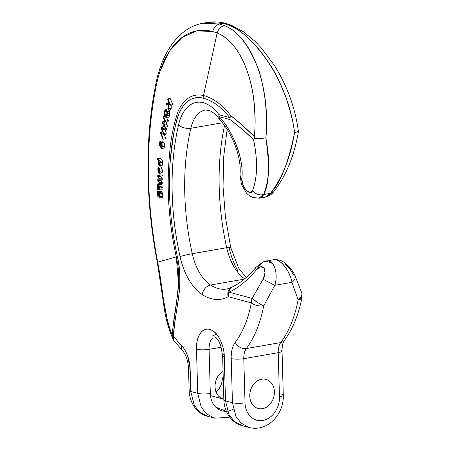 <?xml version="1.0" encoding="UTF-8"?>
<svg xmlns="http://www.w3.org/2000/svg" width="450" height="450" viewBox="0 0 450 450"><rect width="100%" height="100%" fill="white"/><g stroke="black" fill="none" stroke-linecap="round" stroke-linejoin="round"><path stroke-width="0.67" d="M202.742 23.237L219.684 24.036L223.498 23.366L228.184 24.953L223.498 23.366L219.684 24.036A9.034 7.251 105.1 0 0 212.794 31.528L217.136 32.985L203.513 95.541C192.769 93.172 184.359 98.286 178.284 110.874C173.588 124.335 170.634 139.281 169.419 155.717C166.511 188.662 168.789 222.39 176.259 256.894L157.697 262.187C145.755 199.254 145.344 139.995 156.482 84.409C158.029 78.57 161.55 57.251 177.964 40.888C188.28 31.331 199.89 28.215 212.794 31.528L217.136 32.985C243.562 43.076 258.924 91.547 254.323 136.631C255.487 126.394 255.24 113.574 253.569 98.173C252.467 87.728 249.401 76.252 244.378 63.754C237.172 47.739 228.083 37.485 217.119 32.996C218.447 28.957 220.849 26.505 224.325 25.628L219.684 24.036L224.342 25.622M160.121 141.368L160.931 142.56L161.066 143.983L161.37 143.319C161.989 143.291 162.253 144.428 162.157 146.722L161.511 148.477L160.813 146.424L160.436 147.178L159.441 145.491L160.121 141.368L162.546 140.946L163.356 142.138L160.931 142.56L163.356 142.138L163.468 142.92L162.771 141.007L162.135 141.356M164.509 143.882L163.8 142.892C164.419 142.869 164.683 144 164.593 146.295L164.509 143.882M163.811 148.078L164.593 146.295L162.157 146.722L164.593 146.295L163.946 148.05L161.511 148.477M167.085 113.574L166.989 112.376M168.683 108.934L167.462 108.866M169.599 111.139L169.268 109.957L169.599 111.139L167.287 111.544L169.599 111.139L169.757 113.254L169.599 111.139M169.487 115.38L169.757 113.254L167.428 113.659L169.757 113.254L169.487 115.38L167.169 115.785L169.487 115.38C169.132 116.955 168.66 117.506 168.075 117.022C168.643 117.461 169.116 116.916 169.487 115.38M162.675 160.942L159.846 158.181L157.444 158.602L159.846 158.181L162.675 160.942L160.239 161.364L162.675 160.942L162.624 162.006L162.675 160.942M160.357 183.926C160.639 183.33 160.937 183.583 161.246 184.691L160.802 183.667M161.691 184.427L158.816 184.646L159.199 187.543L159.12 188.668L158.777 188.736L158.406 184.95C158.102 183.847 157.809 183.589 157.523 184.185L157.528 189.461L159.137 190.063L159.486 189.225L159.412 186.435L158.816 184.646L161.657 184.388L162.253 186.176L159.412 186.435L162.253 186.176M162.315 189.067L162 189.799M166.905 128.453L164.908 127.232L166.905 128.453L164.469 128.88L166.905 128.453L166.736 129.572L166.905 128.453M164.829 127.187L163.879 126.602L161.488 127.018L163.879 126.602L164.756 127.136M166.236 132.998L165.004 129.876L166.236 132.998L163.806 133.425L166.236 132.998L166.039 134.364L166.236 132.998M165.566 137.7L164.306 134.668L165.566 137.7L163.119 138.127L165.566 137.7L165.414 138.819L165.566 137.7M172.575 103.95L170.19 98.46L167.996 98.843L170.19 98.46L172.575 103.95L170.229 104.355L172.575 103.95L172.271 104.906L172.575 103.95M171.203 108.349L171.157 105.097L171.203 108.349L168.874 108.754L171.203 108.349L170.803 109.688L171.203 108.349M159.812 191.469L160.279 191.053L157.849 191.475L157.388 191.891L157.849 191.475L158.029 195.694L158.445 195.986L158.709 191.852L159.542 192.51L160.262 198.023L157.843 196.442L157.388 191.891L160.279 191.053L160.268 192.122L160.211 191.019M162.602 194.709L160.161 195.137L162.602 194.709L162.394 196.363L159.958 196.791L162.394 196.363L160.211 196.926L162.653 196.504L162.703 197.601L160.262 198.023L162.703 197.601L162.405 193.213L159.964 193.641L162.405 193.213L161.989 192.088L159.542 192.51L161.989 192.088L160.729 191.852M161.128 172.693C161.893 173.43 162.298 172.811 162.343 170.837L161.961 167.963L160.858 166.787M168.328 120.617L166.416 117.529L168.328 120.617L165.943 121.033L168.328 120.617L168.126 121.68L168.328 120.617M165.893 116.685L165.651 116.302L163.35 116.702L165.651 116.302L165.893 116.685M166.292 123.992L166.657 121.939L166.292 123.992L163.941 124.403L166.292 123.992L167.383 125.769L166.292 123.992M167.197 126.832L167.383 125.769L165.009 126.186L167.383 125.769L167.197 126.832L164.818 127.249L167.197 126.832M162.225 175.922L162.231 174.791L159.784 175.213L162.231 174.791L162.225 175.922L159.784 176.344L162.225 175.922M161.016 176.692L160.599 176.079L161.016 176.692L158.586 177.114L161.016 176.692L162.225 178.554L161.016 176.692M162.225 179.702L162.225 178.554L159.789 178.982L162.225 178.554L162.225 179.702L159.789 180.129L162.225 179.702M161.044 180.377L160.644 179.741L161.044 180.377L158.614 180.799L161.044 180.377L162.231 182.323L161.044 180.377M162.242 183.454L162.231 182.323L159.789 182.751L162.231 182.323L162.242 183.454L159.789 183.881L162.242 183.454M172.536 330.637L176.304 304.408L178.554 283.809L176.265 256.894L177.345 256.494C180.09 268.903 180.529 282.583 178.667 297.534L175.652 316.558C174.122 325.491 173.441 332.061 173.616 336.274A117.433 65.666 -99.9 0 0 181.592 345.656C184.078 348.255 186.097 351.675 187.644 355.911L190.159 369.118L190.789 391.483L197.73 393.356L196.493 349.2C196.312 342.697 197.516 337.511 200.098 333.647C202.68 329.782 205.886 328.365 209.722 329.394C213.559 330.429 216.894 333.613 219.735 338.94C222.57 344.272 224.083 350.184 224.263 356.687L225.495 400.843L232.442 402.711L231.204 358.56A24.092 13.472 80.1 0 1 235.254 342.371A111.414 62.303 -99.9 0 0 251.319 302.889L228.218 296.662A69.255 38.728 80.1 0 1 202.275 294.604C197.269 291.364 192.786 286.363 188.837 279.602C184.882 272.846 181.958 265.174 180.051 256.59C175.005 233.865 172.356 211.151 172.097 188.454C171.838 165.757 173.987 144.568 178.549 124.886C179.955 118.823 182.132 113.839 185.068 109.941C188.004 106.043 191.43 103.596 195.334 102.611C199.243 101.627 203.265 102.195 207.394 104.31C211.528 106.425 215.376 109.896 218.942 114.705L229.826 117.641C221.513 107.117 212.659 100.631 203.259 98.179C198.264 96.806 193.612 97.492 189.298 100.237C185.012 102.971 181.547 107.426 178.898 113.603C177.041 117.945 175.258 124.965 173.548 134.674L170.533 157.596C169.138 173.362 169.02 189.636 170.173 206.415C171.349 223.481 173.739 240.171 177.345 256.494C170.049 222.643 167.782 189.675 170.533 157.596C171.714 141.638 174.499 126.973 178.898 113.603C184.641 100.963 192.763 95.822 203.259 98.179C212.659 100.631 221.513 107.117 229.826 117.641L218.942 114.705A48.178 26.944 -99.9 0 0 178.549 124.886A9.034 4.517 13.1 0 0 190.834 128.284L222.435 122.771L190.834 128.284A39.144 21.887 80.1 0 1 205.093 110.042M231.868 287.151A9.034 5.951 65.8 0 0 229.039 292.174C238.326 287.927 247.404 280.53 256.269 269.989A9.034 2.807 -140.2 0 1 255.887 267.401A9.034 2.807 39.8 0 0 256.269 269.989C262.53 262.024 268.206 269.803 263.053 279.276L274.781 285.322L263.053 279.276L252.141 298.401L263.053 279.276L265.016 272.796L264.066 267.902L260.634 266.799L256.269 269.989C247.404 280.53 238.326 287.927 229.039 292.174L252.141 298.401A9.034 1.35 32.4 0 0 263.683 305.876L274.781 285.322C278.73 273.15 273.696 259.206 266.006 261.023L272.261 263.368C273.988 265.028 275.22 268.183 275.968 272.841C276.148 279.501 275.754 283.663 274.781 285.322L291.971 282.324L274.781 285.322L263.683 305.876A120.448 67.354 80.1 0 1 246.324 348.559L280.755 342.557A120.448 67.354 -99.9 0 0 298.114 299.874L291.971 282.324C292.067 280.822 290.638 276.981 287.685 270.799C285.058 266.468 282.617 263.52 280.35 261.956C277.656 259.931 275.299 259.206 273.285 259.785M295.043 275.788C293.462 271.8 290.211 267.637 285.283 263.306C282.555 260.679 278.73 259.459 273.814 259.661L262.986 261.923L255.893 267.401A9.034 2.807 -140.2 0 1 258.306 267.249C261.073 263.396 263.413 261.371 265.331 261.174M227.154 288.973A60.221 33.677 80.1 0 1 210.561 285.019L244.271 279.141L210.561 285.019A42.154 23.574 80.1 0 1 192.263 253.71L226.693 247.708A42.154 23.574 -99.9 0 0 244.187 278.471A42.154 23.574 -99.9 0 1 226.693 247.708L192.263 253.71A180.669 101.031 80.1 0 1 190.834 128.284A39.144 21.887 80.1 0 1 205.352 109.991M219.358 119.183L218.824 116.409L219.184 116.651L218.824 116.409L219.504 119.357C225.917 126.405 231.137 135.107 235.159 145.457C239.214 156.611 240.834 166.258 240.019 174.403L241.38 184.314L246.24 192.729C247.213 194.192 249.351 195.767 252.664 197.454L259.217 198.186C261.079 197.854 262.553 196.633 263.632 194.529A9.034 7.059 -158.3 0 1 252.506 190.732C250.391 197.1 240.716 186.103 241.858 178.627C244.142 160.56 233.724 132.081 219.184 116.651L230.068 119.587C237.915 125.421 245.722 132.064 253.491 139.511L254.919 138.364C256.449 138.774 260.089 138.606 265.838 137.846C260.201 138.729 256.567 138.904 254.919 138.364L253.491 139.511C257.856 160.38 257.529 177.452 252.506 190.732L249.829 192.544L245.925 190.041L242.736 184.477L241.858 178.627C242.899 169.183 241.245 158.524 236.903 146.638C232.554 134.758 226.648 124.763 219.184 116.651L230.068 119.587L241.808 128.936L253.491 139.511C255.696 149.664 256.708 159.159 256.539 167.985C256.371 176.811 255.026 184.393 252.506 190.732A9.034 7.059 21.7 0 0 263.632 194.529C269.488 179.826 270.219 160.937 265.838 137.846C270.653 88.937 252.945 36.529 224.325 25.628C236.959 29.97 248.085 43.903 257.709 67.427C260.499 73.963 263.053 85.241 265.359 101.261C266.76 117.326 266.918 129.521 265.838 137.846C269.91 165.988 269.173 184.882 263.632 194.529L270.489 193.337C280.412 182.925 288.416 162.759 294.502 132.851C293.889 124.824 291.054 113.096 285.992 97.667C279.962 82.294 274.748 71.477 270.354 65.222C255.156 42.671 241.104 29.25 228.201 24.953C257.237 35.781 289.277 85.691 294.502 132.851C290.548 157.393 282.544 177.553 270.489 193.337L263.632 194.529L258.834 198.248M228.184 24.953L231.412 25.318M226.316 411.289L215.764 407.166C212.287 403.723 210.471 399.161 210.313 393.474L209.081 349.318L221.265 347.197L209.081 349.318A15.058 8.421 80.1 0 1 212.518 338.192A15.058 8.421 80.1 0 0 209.081 349.318A9.034 1.89 178.4 0 1 196.493 349.2A9.034 1.89 -1.6 0 0 209.081 349.318L210.313 393.474A9.034 1.89 178.4 0 1 197.73 393.356L190.789 391.483L194.243 405.169L199.479 411.891L207.54 416.267L199.479 411.891L194.243 405.169L190.789 391.483L190.159 369.118A24.092 13.472 -99.9 0 0 181.592 345.656A117.433 65.666 80.1 0 1 173.616 336.274A9.034 5.079 142.8 0 0 173.807 340.459M223.048 371.272L218.379 375.694C216.056 378.984 214.954 382.663 215.066 386.73C215.179 390.791 216.478 394.054 218.959 396.506L223.83 399.262M227.132 129.392L223.633 157.202L223.054 186.711L225.422 217.052L230.676 247.343A9.034 0.613 167.5 0 0 226.693 247.708A180.669 101.031 -99.9 0 1 224.533 125.544A180.669 101.031 -99.9 0 0 226.693 247.708A9.034 0.613 -12.5 0 1 230.676 247.337A9.034 0.613 -12.5 0 1 229.236 248.018C231.143 256.601 234.067 264.274 238.022 271.029M259.183 198.197L265.185 197.151L270.489 193.337A9.034 5.378 38.7 0 0 273.566 191.931A9.034 5.378 -141.3 0 1 270.489 193.337C268.92 195.519 267.126 196.802 265.095 197.167M281.627 394.138A9.034 1.89 178.4 0 1 283.281 395.19A9.034 1.89 178.4 0 1 279.456 396.832A21.077 16.909 -74.9 0 1 262.817 420.435A21.077 16.909 -74.9 0 1 245.025 402.829L243.793 358.678L278.224 352.676L279.456 396.832C279.613 402.519 278.066 407.672 274.821 412.279C271.569 416.886 267.57 419.608 262.817 420.435C258.064 421.262 253.946 419.957 250.476 416.52C246.999 413.083 245.183 408.521 245.025 402.829A9.034 1.89 178.4 0 1 232.442 402.711L225.495 400.843L228.954 414.529L234.191 421.251L242.252 425.627L234.191 421.251L228.954 414.529L225.495 400.843A9.034 1.89 178.4 0 1 223.847 399.791A9.034 1.89 -1.6 0 0 225.495 400.843L224.263 356.687A9.034 1.89 178.4 0 1 222.615 355.641A9.034 1.89 178.4 0 1 224.156 354.549M271.063 402.834C273.381 399.544 274.483 395.865 274.371 391.798C274.258 387.737 272.959 384.474 270.478 382.022C267.998 379.564 265.061 378.636 261.664 379.226C258.266 379.817 255.409 381.757 253.091 385.054C250.768 388.344 249.666 392.023 249.778 396.084C249.891 400.151 251.19 403.408 253.671 405.866C256.151 408.319 259.093 409.252 262.485 408.662C265.882 408.071 268.74 406.125 271.063 402.834C273.381 399.544 274.483 395.865 274.371 391.798A15.058 12.077 -74.9 0 1 259.026 408.673A15.058 12.077 -74.9 0 1 249.778 396.084A15.058 12.077 -74.9 0 1 265.123 379.215A15.058 12.077 -74.9 0 1 274.371 391.798A15.058 12.077 -74.9 0 1 259.026 408.673A15.058 12.077 -74.9 0 1 249.778 396.084A15.058 12.077 -74.9 0 1 265.123 379.215A15.058 12.077 -74.9 0 1 274.371 391.798C274.258 387.737 272.959 384.474 270.478 382.022C267.998 379.564 265.061 378.636 261.664 379.226C258.266 379.817 255.409 381.757 253.091 385.054C250.768 388.344 249.666 392.023 249.778 396.084C249.891 400.151 251.19 403.408 253.671 405.866C256.151 408.319 259.093 409.252 262.485 408.662C265.882 408.071 268.74 406.125 271.063 402.834M246.324 348.559L280.755 342.557A15.058 8.421 -99.9 0 0 278.224 352.676L243.793 358.678A15.058 8.421 80.1 0 1 246.324 348.559A9.034 6.632 -143.1 0 1 235.254 342.371A24.092 13.472 -99.9 0 0 231.204 358.56L232.442 402.711L235.896 416.402L241.132 423.118L249.193 427.5L241.132 423.118L235.896 416.402L232.442 402.711A9.034 1.89 -1.6 0 0 245.025 402.829L243.793 358.678A9.034 1.89 178.4 0 1 231.204 358.56A9.034 1.89 -1.6 0 0 243.793 358.678A15.058 8.421 80.1 0 1 246.324 348.559A120.448 67.354 -99.9 0 0 263.683 305.876A9.034 4.202 -169.1 0 1 251.319 302.889A111.414 62.303 80.1 0 1 235.254 342.371A9.034 6.632 36.9 0 0 246.324 348.559M223.83 399.218A15.058 12.077 -74.9 0 1 215.066 386.73A15.058 12.077 -74.9 0 1 222.48 371.672M216.067 391.956A15.058 12.077 105.1 0 0 222.306 377.764M172.817 338.822A9.034 6.053 -24.8 0 1 172.524 335.919C173.154 308.953 183.201 286.014 176.265 256.894L157.703 262.187L163.935 302.214L167.316 319.894L169.616 328.101L172.524 335.919A9.034 1.716 -2.4 0 0 173.616 336.274C174.78 309.493 184.371 285.868 177.345 256.494L176.265 256.894C168.778 222.345 166.5 188.618 169.419 155.717C170.634 139.286 173.588 124.335 178.279 110.874C184.337 98.28 192.746 93.167 203.513 95.541C213.21 98.061 222.322 104.782 230.844 115.712L242.634 125.494L254.323 136.631C246.561 128.767 238.736 121.793 230.844 115.712L229.826 117.641L230.068 119.587L230.012 117.782L230.844 115.712C222.322 104.782 213.21 98.061 203.513 95.541L203.271 97.301M172.524 335.919L172.766 338.715L173.796 340.447L173.616 336.274L172.524 335.919C163.879 315.726 163.209 290.717 157.703 262.187L157.703 262.187C145.755 199.254 145.344 139.995 156.482 84.409A9.034 4.275 -168.1 0 1 156.116 82.575A9.034 4.275 11.9 0 0 156.482 84.409M222.615 355.641A9.034 1.89 -1.6 0 0 224.263 356.687C224.629 349.954 220.011 332.488 209.722 329.394C199.457 326.947 195.744 342.163 196.493 349.2L197.73 393.356L201.184 407.042L206.421 413.764L214.481 418.14L206.421 413.764L201.184 407.042L197.73 393.356A9.034 1.89 -1.6 0 0 210.313 393.474A21.077 16.909 -74.9 0 0 233.252 409.219M241.858 178.627A9.034 5.996 -173.7 0 1 240.019 174.375A9.034 5.996 6.3 0 0 241.858 178.627M251.319 302.889C254.784 305.381 258.907 306.377 263.683 305.876L257.484 302.434L252.141 298.401L251.319 302.889A9.034 7.245 -74.9 0 1 252.141 298.401L229.039 292.174A9.034 7.245 105.1 0 0 228.218 296.662L251.319 302.889M218.824 116.409L218.942 114.705L218.824 116.409M231.632 287.269L228.178 291.358L228.218 296.662L229.039 292.174M190.834 128.284A9.034 4.517 -166.9 0 1 178.549 124.886A189.703 106.082 -99.9 0 0 180.051 256.59A9.034 0.613 -12.5 0 1 192.263 253.71A180.669 101.031 80.1 0 1 190.834 128.284M226.941 289.007A60.221 33.677 80.1 0 1 210.561 285.019A9.034 6.649 122.9 0 0 202.275 294.604A69.255 38.728 -99.9 0 0 228.218 296.662A9.034 7.352 -119.1 0 1 231.103 287.539M192.263 253.71A9.034 0.613 167.5 0 0 180.051 256.59A51.188 28.626 -99.9 0 0 202.275 294.604A9.034 6.649 -57.1 0 1 210.561 285.019A42.154 23.574 80.1 0 1 192.263 253.71M254.919 138.364L254.323 136.631L254.919 138.364M160.369 70.245L169.622 50.94L182.008 37.496L196.751 30.859L212.794 31.528A9.034 7.251 -74.9 0 1 219.684 24.036L203.231 23.147M173.796 340.447L182.447 350.618A9.034 5.754 -43.8 0 1 181.592 345.656A9.034 5.754 136.2 0 0 182.441 350.612C185.895 354.397 187.92 360.219 188.511 368.083A9.034 1.89 -1.6 0 0 190.159 369.118A9.034 1.89 178.4 0 1 188.511 368.066L189.135 390.448C189.675 404.848 198.877 414.439 207.54 416.267L214.481 418.14L228.763 417.403L229.669 417.049M189.135 390.431A9.034 1.89 -1.6 0 0 190.789 391.483A9.034 1.89 178.4 0 1 189.135 390.431M159.621 193.787L158.541 193.213L159.193 193.101L158.541 193.213L158.422 194.327L159.711 194.102L158.422 194.327L158.648 195.621L159.851 195.412L158.648 195.621L159.463 196.453L159.851 195.069L159.621 193.787L159.851 195.069L159.491 196.442L158.648 195.621L158.422 194.327L158.541 193.213L159.036 192.999L159.621 193.787M157.843 192.544L158.226 192.476L157.657 192.797L158.169 192.707L157.657 192.797L157.849 191.475M157.388 191.891L157.843 196.442L160.262 198.023L159.542 192.51C159.007 191.593 158.586 191.531 158.276 192.336L158.445 195.986L157.674 194.535L157.657 192.797M161.989 192.088L161.151 191.424L158.709 191.852M167.704 99.799L167.996 98.843L170.229 104.355L169.937 105.311L172.271 104.906L169.937 105.311L168.862 102.662L168.874 108.754L168.458 110.098L170.803 109.688L168.458 110.098L168.474 104.788L166.179 104.732L166.545 103.551L168.48 103.213L166.545 103.551L168.48 103.686L168.486 101.734L167.704 99.799L168.486 101.734L168.48 103.686L166.545 103.551L166.179 104.732L168.474 104.788L168.458 110.098L168.874 108.754L168.862 102.662L169.937 105.311L170.229 104.355L167.996 98.843L167.704 99.799M161.303 128.267L161.488 127.018L164.469 128.88L164.306 129.999L166.736 129.572L164.306 129.999L161.769 128.183L162.197 129.279L163.091 129.122L162.197 129.279L163.806 133.425L163.603 134.792L166.039 134.364L163.603 134.792L161.049 133.116L163.119 138.127L162.956 139.252L165.414 138.819L162.956 139.252L160.588 133.166L160.757 132.002L162.624 131.676L160.757 132.002L163.384 133.627L161.303 128.267L161.488 127.018L164.469 128.88L164.306 129.999L161.769 128.183L163.806 133.425L163.603 134.792L161.049 133.116L163.119 138.127L162.956 139.252L160.588 133.166L160.757 132.002L163.384 133.627L161.303 128.267M158.355 188.466L157.832 187.256L157.781 185.197L158.22 185.732L158.462 188.539L157.725 186.109L158.259 186.058L157.725 186.109L157.781 185.197L158.113 185.243L158.355 188.466M158.085 185.169L157.781 185.197L158.085 185.169M157.719 188.173L157.528 189.461L159.232 190.029L159.486 189.225L162.326 188.966L159.486 189.225L159.519 187.937L162.36 187.672L159.519 187.937L158.816 184.646L159.199 187.543L159.12 188.668L158.777 188.736L159.109 188.702L158.777 188.736L158.614 186.761L159.143 186.711L158.614 186.761L158.828 185.76L158.406 184.95L158.811 184.916L158.406 184.95L157.956 183.921L157.523 184.185L157.5 188.37M157.787 183.859L157.523 184.185M159.12 188.668L158.777 188.736M157.781 185.197L158.113 185.243M159.688 162.461L158.777 161.218L158.377 162.326L159.587 162.112L158.377 162.326L158.501 163.676L159.829 163.44L158.501 163.676L159.418 164.903L159.829 163.806L159.688 162.461L159.829 163.806L159.334 164.903L158.501 163.676L158.377 162.326L158.833 161.213L159.688 162.461M161.893 165.583L159.531 165.994L161.966 165.572L162.377 165.037L159.941 165.465L162.377 165.037L162.574 163.794L160.138 164.216L162.574 163.794L162.529 162.697L160.093 163.119L159.941 165.465L159.531 165.994L158.462 164.891L158.13 163.524L158.417 160.678L157.393 159.666L157.444 158.602L160.239 161.364L160.189 162.428L162.624 162.006L160.189 162.428L159.868 162.107L160.093 163.119L162.529 162.697L162.298 161.685M159.531 165.994L160.138 164.216L159.868 162.107L160.189 162.428L160.239 161.364L157.444 158.602L157.393 159.666L158.417 160.678L158.13 163.524L158.462 164.891L159.497 166.005L161.927 165.578M168.502 117.169L165.797 117.416L165.949 116.241L166.5 116.224L166.899 115.2L166.849 111.763L165.898 110.098L164.959 111.392L166.618 111.105L164.959 111.392L164.773 115.678L164.475 112.106L165.263 109.249C166.095 108.562 166.77 109.328 167.287 111.544L167.169 115.785C166.809 117.321 166.348 117.861 165.797 117.416L165.949 116.241L166.5 116.224L166.899 115.2C167.169 112.337 166.832 110.638 165.898 110.098L164.959 111.392L164.796 113.119L166.995 112.736L164.796 113.119L165.083 114.801L167.029 114.463L165.083 114.801L164.773 115.678L166.871 115.307L164.773 115.678C164.227 113.012 164.391 110.869 165.263 109.249L168.463 108.72M165.949 116.241L166.5 116.224M165.263 109.249L166.393 109.299L167.287 111.544L167.169 115.785C166.809 117.321 166.348 117.861 165.797 117.416M159.036 172.322L159.593 170.977L159.12 168.66L159.036 172.322L159.593 170.977L159.12 168.66L159.204 172.361M159.249 173.396L161.679 172.969L162.343 170.837L159.907 171.259L159.249 173.396L158.698 173.115L158.805 168.379L158.321 168.57L158.13 169.779L158.197 170.882L158.749 170.786L158.197 170.882L158.726 171.759L158.383 172.811L158.704 172.755L158.383 172.811L157.939 171.433L158.479 167.203L159.907 171.259L162.343 170.837L161.078 166.792M160.971 166.776L158.479 167.203M158.805 168.379L158.321 168.57L158.805 168.491L158.321 168.57L158.13 169.779L158.777 169.667L158.13 169.779L158.383 172.811L157.939 171.433L157.882 168.497L158.569 167.197L159.57 168.514L159.907 171.259C159.851 173.132 159.446 173.751 158.698 173.115L158.805 168.379L158.321 168.57M163.159 117.771L163.35 116.702L165.943 121.033L165.746 122.096L168.126 121.68L165.746 122.096L164.683 120.313L163.941 124.403L165.009 126.186L164.818 127.249L162.231 122.918L162.422 121.854L164.07 121.567L162.422 121.854L163.648 123.907L164.385 119.824L163.159 117.771L164.385 119.824L163.648 123.907L162.422 121.854L162.231 122.918L164.818 127.249L165.009 126.186L163.941 124.403L164.683 120.313L165.746 122.096L165.943 121.033L163.35 116.702L163.159 117.771M157.753 176.805L157.753 175.612L159.784 175.213L159.784 176.344L158.175 176.501L159.789 178.982L159.789 180.129L158.22 180.169L159.789 182.751L159.789 183.881L157.753 180.377L157.753 179.201L159.317 179.196L157.753 176.805L157.753 175.612L159.784 175.213L159.784 176.344L158.175 176.501L159.789 178.982L159.789 180.129L158.22 180.169L159.789 182.751L159.789 183.881L157.753 180.377L157.753 179.201L159.317 179.196L157.753 176.805M161.843 145.164L161.443 144.349L161.089 145.389L161.854 145.254L161.089 145.389L161.089 146.559L161.837 146.43L161.089 146.559L161.629 147.234L161.843 145.164L161.629 147.234L161.089 146.559L161.089 145.389L161.432 144.354L161.843 145.164M160.132 142.47L160.751 143.556L160.132 142.47L159.874 142.824L160.481 142.718L159.874 142.824L159.711 143.629L160.734 143.449L159.711 143.629L159.733 145.035L160.791 144.849L159.733 145.035L160.335 146.126L160.751 143.556L160.296 146.126L159.733 145.035L159.874 142.824M161.37 143.319L161.066 143.983L160.38 141.446L159.761 141.711L159.441 145.491L160.436 147.178L160.852 147.105L160.436 147.178L160.813 146.424L160.931 147.606L161.601 148.444L162.157 146.722L162.034 144.141L161.37 143.319L163.896 142.847M160.436 147.178L160.852 147.127M285.024 264.251L289.598 268.509L293.113 274.039A9.034 5.124 155.9 0 1 295.082 275.878A9.034 5.124 155.9 0 1 291.971 282.324L298.114 299.874A9.034 6.075 -18.5 0 0 301.725 292.843M279.456 396.832A9.034 1.89 -1.6 0 0 283.281 395.19L282.043 351.022A9.034 1.89 178.4 0 1 278.224 352.676L279.456 396.832M280.395 349.988A9.034 1.89 178.4 0 1 282.043 351.039C282.088 345.949 282.836 342.444 284.287 340.509C292.781 329.006 298.682 314.606 301.995 297.304L301.866 294.699C301.922 296.044 300.673 297.771 298.114 299.874A120.448 67.354 80.1 0 1 280.755 342.557A15.058 8.421 -99.9 0 0 278.224 352.676A9.034 1.89 -1.6 0 0 282.043 351.039M284.327 340.459A9.034 6.632 -143.1 0 1 280.755 342.557A9.034 6.632 36.9 0 0 284.327 340.459M298.406 131.439L294.502 132.851L298.412 131.349C295.144 107.617 287.1 85.584 274.281 65.25L261.124 47.706L254.599 40.933L243.231 31.674L231.401 25.262L226.091 23.479C219.673 21.741 213.283 21.42 206.933 22.506L223.498 23.366A9.034 7.245 -74.9 0 1 226.148 23.49A9.034 7.245 105.1 0 0 223.498 23.366M301.989 297.326A9.034 4.202 -169.1 0 1 298.114 299.874L301.995 297.304M273.808 259.661C279.838 258.126 290.261 271.136 291.971 282.324A9.034 5.124 -24.1 0 0 295.076 275.867M216.653 334.238L212.822 335.661M203.169 23.164L206.961 22.5M214.746 336.831C215.263 337.472 216.984 336.69 220.657 345.33L222.615 355.657L223.847 399.808C224.387 414.208 233.589 423.799 242.252 425.627L249.193 427.5C268.026 432.338 284.175 413.572 283.275 395.173M255.887 267.401C248.029 276.778 240.03 283.354 231.896 287.134M219.206 118.997C216.129 114.744 212.782 111.887 209.177 110.419L205.363 109.991M231.913 287.128L226.974 289.001M203.214 23.152C195.002 24.542 187.296 28.474 180.107 34.948C168.351 46.282 160.352 62.167 156.111 82.603C150.3 110.706 147.6 140.513 148.005 172.024C148.365 202.016 151.47 232.121 157.314 262.339L163.44 302.676C165.066 315.951 168.182 327.983 172.794 338.771M160.099 191.008L157.669 191.43M159.677 183.684L157.815 183.859M161.972 189.804L159.137 190.063M265.089 197.162C268.537 196.47 271.356 194.732 273.549 191.953C286.093 175.764 294.379 155.627 298.406 131.546M301.691 292.742L295.048 275.799M230.676 247.343L238.545 267.93L246.139 277.537M210.471 395.623L223.83 399.223"/></g></svg>
